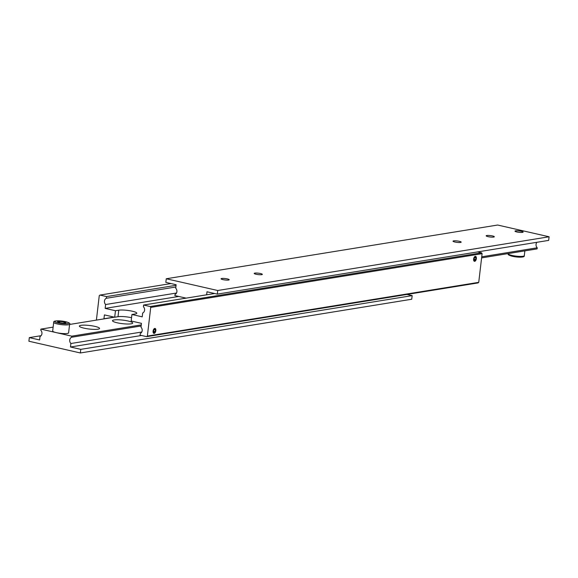 <?xml version="1.0" encoding="UTF-8"?>
<svg xmlns="http://www.w3.org/2000/svg" width="578" height="578" viewBox="0 0 578 578"><rect width="100%" height="100%" fill="white"/><g stroke="black" fill="none" stroke-linecap="round" stroke-linejoin="round"><path stroke-width="0.87" d="M131.546 317.727A9.855 1.727 6.7 0 0 131.546 317.719A9.855 1.727 6.7 0 0 118.006 316.701L114.697 317.243L115.463 310.733L118.772 310.198A9.855 1.727 -173.3 0 1 132.311 311.217A9.855 1.727 -173.3 0 1 136.798 313.225A9.855 1.727 -173.3 0 1 135.238 313.955L131.929 314.49L131.163 321L141.451 323.348L141.003 327.206A3.699 3.1 80.8 0 1 142.174 330.688A3.699 3.1 80.8 0 1 140.266 333.47L140.064 335.153L146.653 336.656L478.035 282.924L478.736 282.346L147.354 336.078L146.653 336.656M150.193 306.535L150.728 307.402L482.103 253.67L481.568 252.803L150.193 306.535L143.604 305.032L143.409 306.723A3.699 3.1 80.8 0 1 144.587 310.205A3.699 3.1 80.8 0 1 142.672 312.987L142.217 316.845L131.929 314.49M176.5 293.032L105.622 304.527A3.699 3.1 80.8 0 1 104.445 301.044A3.699 3.1 80.8 0 1 106.359 298.27L175.864 286.999M474.704 261.328A2.543 1.315 -77.1 0 1 474.43 261.321A2.543 1.315 -77.1 0 1 473.664 258.807A2.543 1.315 -77.1 0 1 475.289 256.35A2.543 1.315 -77.1 0 1 475.557 256.357A2.543 1.315 -77.1 0 1 476.323 258.872A2.543 1.315 -77.1 0 1 474.704 261.328M474.748 260.945A2.153 1.113 -77.1 0 1 473.837 259.031A2.153 1.113 -77.1 0 1 475.239 256.733A2.153 1.113 -77.1 0 1 475.824 256.957A2.153 1.113 -77.1 0 1 476.077 259.089A2.153 1.113 -77.1 0 1 474.921 260.895A2.153 1.113 -77.1 0 1 474.748 260.945M154.174 333.398A2.543 1.315 -77.1 0 1 153.9 333.39A2.543 1.315 -77.1 0 1 153.134 330.869A2.543 1.315 -77.1 0 1 154.76 328.42A2.543 1.315 -77.1 0 1 155.034 328.427A2.543 1.315 -77.1 0 1 155.793 330.941A2.543 1.315 -77.1 0 1 154.174 333.398M154.218 333.015A2.153 1.113 -77.1 0 1 153.307 331.093A2.153 1.113 -77.1 0 1 154.716 328.795A2.153 1.113 -77.1 0 1 155.294 329.019A2.153 1.113 -77.1 0 1 155.547 331.151A2.153 1.113 -77.1 0 1 154.391 332.964A2.153 1.113 -77.1 0 1 154.218 333.015M154.738 328.42A2.543 1.315 -77.1 0 1 154.882 328.557A2.543 1.315 -77.1 0 1 155.07 328.846M154.015 333.101A2.543 1.315 -77.1 0 1 153.82 333.203A2.543 1.315 -77.1 0 1 153.632 333.26M155.193 331.642L155.395 329.908L154.666 329.171L153.741 330.175L153.531 331.909L154.261 332.646L155.193 331.642L153.611 331.281M155.395 329.908L154.232 329.641M475.268 256.357A2.543 1.315 -77.1 0 1 475.405 256.488A2.543 1.315 -77.1 0 1 475.6 256.784M474.545 261.032A2.543 1.315 -77.1 0 1 474.343 261.14A2.543 1.315 -77.1 0 1 474.162 261.198M475.723 259.573L475.925 257.839L475.195 257.102L474.271 258.106L474.061 259.84L474.791 260.577L475.723 259.573L474.141 259.211M475.925 257.839L474.762 257.571M96.396 320.111L99.264 295.654L99.965 295.076L170.994 283.56M150.728 307.402L147.354 336.078M481.568 252.803L477.645 251.907M143.604 305.032L214.633 293.516M478.736 282.346L482.103 253.67M103.556 318.955A3.699 3.1 80.8 0 1 103.953 318.753L114.097 317.105M114.697 317.243L104.401 314.894L103.953 318.753M105.622 304.527L105.167 308.385L115.463 310.733M99.965 295.076L106.554 296.579L106.359 298.27M106.554 296.579L176.066 285.308M105.167 308.385L178.732 296.456M141.783 332.018L70.899 343.513L70.494 347.002L80.783 349.358L80.356 352.97L28.9 341.222L29.326 337.61L39.615 339.958L40.026 336.461A3.699 3.1 80.8 0 0 41.941 333.687A3.699 3.1 80.8 0 0 40.763 330.204L40.894 329.113L56.326 332.639A8.013 1.402 -173.3 0 1 52.677 331.006L53.703 322.329A8.013 1.402 6.7 0 0 57.345 323.962A8.013 1.402 6.7 0 0 68.341 324.793A8.013 1.402 6.7 0 0 69.613 324.2L68.594 332.877A8.013 1.402 -173.3 0 1 67.323 333.463A8.013 1.402 -173.3 0 1 56.326 332.639L71.766 336.165L71.636 337.249L141.148 325.978M131.098 323.832A10.166 1.785 -173.3 0 1 120.527 323.413A10.166 1.785 -173.3 0 1 112.631 321.043A10.166 1.785 -173.3 0 1 114.112 319.952A10.166 1.785 -173.3 0 1 126.401 320.66A10.166 1.785 -173.3 0 1 132.499 323.377A10.166 1.785 -173.3 0 1 131.098 323.832M97.957 329.2A10.166 1.785 -173.3 0 1 87.394 328.788A10.166 1.785 -173.3 0 1 79.497 326.411A10.166 1.785 -173.3 0 1 80.978 325.327A10.166 1.785 -173.3 0 1 93.268 326.035A10.166 1.785 -173.3 0 1 99.365 328.745A10.166 1.785 -173.3 0 1 97.957 329.2M70.899 343.513A3.699 3.1 80.8 0 1 69.728 340.023A3.699 3.1 80.8 0 1 71.636 337.249M80.783 349.358L412.165 295.618L407.006 294.44M70.494 347.002L141.523 335.486M80.356 352.97L411.738 299.238L412.165 295.618M29.326 337.61L41.074 335.702M141.27 324.894L71.766 336.165M40.894 329.113L53.133 327.126M69.577 324.46L114.451 317.185M63.71 323.189L59.469 322.676L57.533 321.78L59.83 321.411L64.064 321.924L66.008 322.82L63.71 323.189M63.92 323.16L64.064 321.924M59.83 321.411L59.678 322.697M522.389 232.363A3.981 0.701 -173.3 0 1 517.57 232.081A3.981 0.701 -173.3 0 1 515.186 231.019A3.981 0.701 -173.3 0 1 515.735 230.846A3.981 0.701 -173.3 0 1 519.875 231.005A3.981 0.701 -173.3 0 1 522.974 231.937A3.981 0.701 -173.3 0 1 522.389 232.363M515.641 230.824A4.097 0.715 -173.3 0 1 520.251 231.048A4.097 0.715 -173.3 0 1 523.133 232.081A4.097 0.715 -173.3 0 1 522.483 232.385A4.097 0.715 -173.3 0 1 517.874 232.161A4.097 0.715 -173.3 0 1 514.991 231.121A4.097 0.715 -173.3 0 1 515.641 230.824M453.672 240.867A4.097 0.715 -173.3 0 1 458.282 241.091A4.097 0.715 -173.3 0 1 461.165 242.131A4.097 0.715 -173.3 0 1 460.514 242.435A4.097 0.715 -173.3 0 1 455.905 242.204A4.097 0.715 -173.3 0 1 453.029 241.171A4.097 0.715 -173.3 0 1 453.672 240.867M486.813 235.499A4.097 0.715 -173.3 0 1 491.423 235.723A4.097 0.715 -173.3 0 1 494.306 236.756A4.097 0.715 -173.3 0 1 493.655 237.059A4.097 0.715 -173.3 0 1 489.046 236.836A4.097 0.715 -173.3 0 1 486.163 235.802A4.097 0.715 -173.3 0 1 486.813 235.499M254.847 273.112A4.097 0.715 -173.3 0 1 259.457 273.336A4.097 0.715 -173.3 0 1 262.34 274.369A4.097 0.715 -173.3 0 1 261.69 274.673A4.097 0.715 -173.3 0 1 257.08 274.449A4.097 0.715 -173.3 0 1 254.197 273.416A4.097 0.715 -173.3 0 1 254.847 273.112M221.706 278.48A4.097 0.715 -173.3 0 1 226.316 278.704A4.097 0.715 -173.3 0 1 229.199 279.745A4.097 0.715 -173.3 0 1 228.556 280.048A4.097 0.715 -173.3 0 1 223.939 279.817A4.097 0.715 -173.3 0 1 221.063 278.784A4.097 0.715 -173.3 0 1 221.706 278.48M549.1 236.778L217.725 290.51L217.299 294.123L548.674 240.39L549.1 236.778L497.644 225.03L166.262 278.762L165.835 282.382L176.131 284.73L175.719 288.227A3.699 3.1 80.8 0 1 176.897 291.709A3.699 3.1 80.8 0 1 174.982 294.484L174.859 295.575L186.116 298.14M536.926 242.298A3.699 3.1 -99.2 0 0 536.059 244.313A3.699 3.1 -99.2 0 0 537.237 247.796L481.734 256.798M481.604 257.889L537.106 248.887L537.237 247.796M217.299 294.123L207.003 291.774L206.649 294.809M166.262 278.762L217.725 290.51M118.006 316.701L118.772 310.198M65.545 321.686A7.023 1.228 6.7 0 0 55.9 320.963A7.023 1.228 6.7 0 0 57.988 322.914A7.023 1.228 6.7 0 0 67.633 323.637A7.023 1.228 6.7 0 0 65.545 321.686M512.036 255.433A8.013 1.402 -173.3 0 1 508.387 253.8C507.462 254.472 508.785 255.31 512.346 256.307C520.756 257.55 524.737 257.34 524.297 255.671A8.013 1.402 -173.3 0 1 523.032 256.264A8.013 1.402 -173.3 0 1 512.036 255.433M522.1 257.037A7.023 1.228 -173.3 0 1 512.455 256.314M155.294 329.019L154.882 328.557M154.391 332.964L153.82 333.203M475.824 256.957L475.405 256.488M474.921 260.895L474.343 261.14M53.703 322.329C53.263 320.66 57.244 320.45 65.654 321.693C69.216 322.69 70.538 323.528 69.613 324.2M524.867 250.874L524.297 255.671"/></g></svg>
